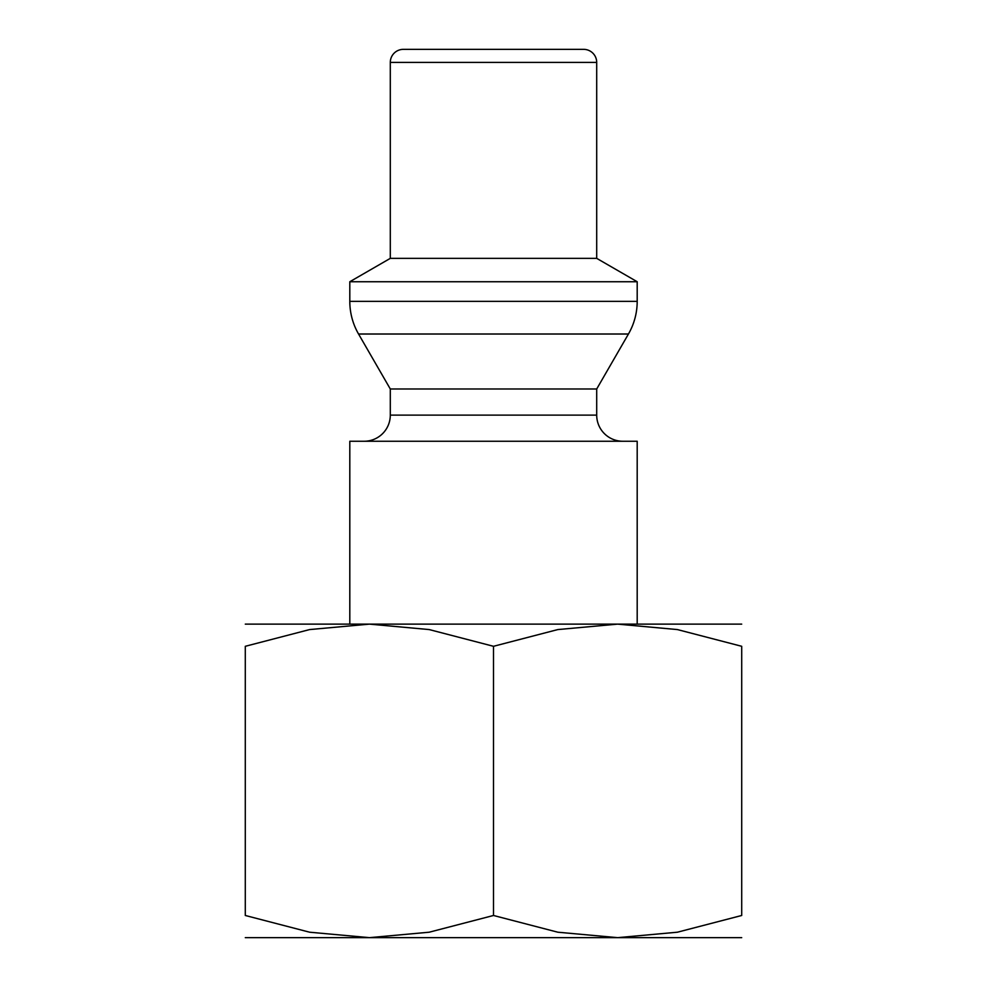 <?xml version="1.0" encoding="UTF-8"?>
<svg xmlns="http://www.w3.org/2000/svg" width="987" height="987" viewBox="0 0 987 987"><rect width="100%" height="100%" fill="white"/><g stroke="black" fill="none" stroke-linecap="round" stroke-linejoin="round"><path stroke-width="1.48" d="M637.195 624.129L637.195 441.251L349.805 441.251L349.805 624.129M622.822 441.251A26.131 26.131 0 0 1 596.703 415.12L390.297 415.12A26.131 26.131 0 0 1 364.178 441.251M596.703 62.415L390.297 62.415A13.065 13.065 0 0 1 403.362 49.35L583.638 49.35A13.065 13.065 0 0 1 596.703 62.415L596.703 258.36L637.195 281.739L637.195 301.356A65.315 65.315 0 0 1 628.448 334.013L596.703 388.989L390.297 388.989L390.297 415.12M628.448 334.013L358.552 334.013A65.315 65.315 0 0 1 349.805 301.356L637.195 301.356M637.195 281.739L349.805 281.739L349.805 301.356M596.703 258.36L390.297 258.36L349.805 281.739M741.706 624.129L617.603 624.129L677.378 629.57L741.706 646.3L741.706 915.48L677.378 932.209L617.603 937.65L557.815 932.209L493.5 915.48L429.185 932.209L369.397 937.65L309.622 932.209L245.294 915.48L245.294 646.3L309.622 629.57L369.397 624.129L429.185 629.57L493.5 646.3L557.815 629.57L617.603 624.129L245.294 624.129M741.706 937.65L245.294 937.65M741.706 646.349C741.706 616.616 741.706 616.616 741.706 646.349M245.294 646.349C245.294 616.616 245.294 616.616 245.294 646.349M741.706 915.442C741.706 945.164 741.706 945.164 741.706 915.442M245.294 915.442C245.294 945.164 245.294 945.164 245.294 915.442M493.5 646.3L493.5 915.48M390.297 388.989L358.552 334.013M390.297 62.415L390.297 258.36M596.703 388.989L596.703 415.12"/></g></svg>

